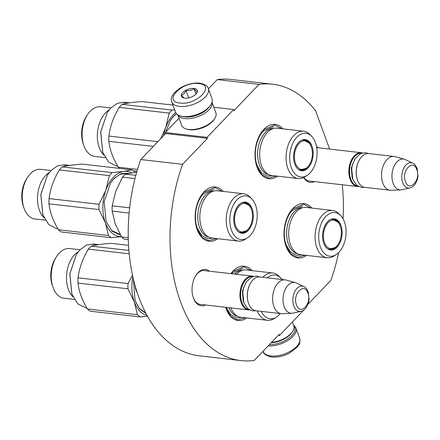<?xml version="1.0" encoding="UTF-8"?>
<svg xmlns="http://www.w3.org/2000/svg" width="440" height="440" viewBox="0 0 440 440"><rect width="100%" height="100%" fill="white"/><g stroke="black" fill="none" stroke-linecap="round" stroke-linejoin="round"><path stroke-width="0.66" d="M342.265 184.767A139.084 85.817 -83.5 0 1 343.068 218.851M338.641 252.615A139.084 85.817 -83.5 0 1 330.814 280.456L307.94 304.365M303.804 310.052L279.554 335.39L279.191 334.4L254.304 360.41A139.084 85.817 -83.5 0 1 240.862 360.575A139.084 85.817 -83.5 0 1 182.551 164.329L207.438 138.32L207.075 137.329L233.679 109.533L234.036 110.523L259.061 84.376A139.084 85.817 -83.5 0 1 272.503 84.211A139.084 85.817 -83.5 0 1 315.579 110.764L329.604 149.083M205.623 304.997A18.293 11.286 -83.5 0 1 193.341 297.902A18.293 11.286 -83.5 0 1 195.921 275.341A18.293 11.286 -83.5 0 1 197.967 272.718A18.293 11.286 -83.5 0 1 209.49 271.211M314.545 181.594A18.293 11.286 -83.5 0 1 303.672 177.54M316.531 146.63A18.293 11.286 -83.5 0 1 318.411 147.802M246.708 317.944A27.329 16.863 -83.5 0 1 226.122 308.693A27.329 16.863 -83.5 0 1 225.66 307.291M230.885 273.658A27.329 16.863 -83.5 0 1 233.03 271.062A27.329 16.863 -83.5 0 1 252.12 270.633M306.559 255.398A27.329 16.863 -83.5 0 1 285.973 246.153A27.329 16.863 -83.5 0 1 289.828 212.443A27.329 16.863 -83.5 0 1 292.886 208.522A27.329 16.863 -83.5 0 1 311.977 208.093M217.712 238.716A27.329 16.863 -83.5 0 1 197.126 229.471A27.329 16.863 -83.5 0 1 200.987 195.767A27.329 16.863 -83.5 0 1 204.039 191.84A27.329 16.863 -83.5 0 1 223.13 191.411M277.569 176.171A27.329 16.863 -83.5 0 1 256.982 166.925A27.329 16.863 -83.5 0 1 260.838 133.221A27.329 16.863 -83.5 0 1 263.89 129.294A27.329 16.863 -83.5 0 1 282.981 128.865M259.061 84.376L217.272 79.591A139.084 85.817 -83.5 0 1 230.72 79.425L272.503 84.211M208.401 88.858L217.272 79.591M233.679 109.533L213.846 107.261M207.075 137.329L165.291 132.545L179.036 118.179M165.291 132.545L165.649 133.535L207.438 138.32M182.551 164.329L140.762 159.544L165.649 133.535M240.862 360.575L199.078 355.79A139.084 85.817 -83.5 0 1 140.762 159.544M279.554 335.39L278.377 335.258M205.376 270.738A17.078 10.538 -83.5 0 0 204.419 270.556A17.078 10.538 -83.5 0 0 197.379 273.598A17.078 10.538 96.5 0 0 195.696 275.71M193.198 297.495A17.078 10.538 96.5 0 0 200.53 304.491A17.078 10.538 96.5 0 0 201.504 304.53M303.875 177.436A17.078 10.538 96.5 0 0 309.452 181.082A17.078 10.538 96.5 0 0 310.425 181.121M276.304 176.028L268.532 178.073L261.762 174.663L256.911 166.727M260.684 133.469L263.599 129.734L274.61 124.971L281.721 128.722M289.674 212.691L292.589 208.962L303.606 204.198L310.712 207.944M305.294 255.255L297.523 257.296L290.752 253.891L285.901 245.949M245.443 317.796L237.672 319.841L230.901 316.432L226.05 308.495M230.918 273.663L232.738 271.507L243.749 266.745L250.861 270.49M200.833 196.009L203.748 192.28L214.759 187.517L221.87 191.268M216.447 238.573L208.681 240.614L201.911 237.21L197.06 229.268M199.573 304.304L248.595 309.92A17.006 10.494 96.5 0 1 241.219 302.753A17.006 10.494 -83.5 0 1 241.945 284.686A17.006 10.494 -83.5 0 1 252.461 276.128A17.006 10.494 -83.5 0 1 253.462 276.32M248.595 309.92A17.006 10.494 96.5 0 0 249.612 309.952M248.743 309.441A16.522 10.192 96.5 0 1 241.863 302.517A16.522 10.192 -83.5 0 1 242.484 285.175A16.522 10.192 -83.5 0 1 252.5 276.628M248.507 303.259A16.522 10.192 -83.5 0 1 248.452 303.105A16.522 10.192 -83.5 0 1 250.784 282.733A16.522 10.192 -83.5 0 1 250.872 282.596M281.264 313.659L256.003 310.767A17.006 10.494 96.5 0 1 248.628 303.6A17.006 10.494 -83.5 0 1 248.562 303.424A17.006 10.494 -83.5 0 1 250.96 282.447A17.006 10.494 -83.5 0 1 259.87 276.975L285.131 279.868A17.006 10.494 -83.5 0 1 286.127 280.06L295.367 282.612A15.516 9.576 -83.5 0 1 296.417 283.008L303.842 286.589A12.744 7.865 96.5 0 0 294.882 291.395A12.744 7.865 96.5 0 0 293.81 306.07A12.744 7.865 96.5 0 0 301.01 311.344L292.969 313.148A15.516 9.576 96.5 0 1 291.852 313.297L282.277 313.698A17.006 10.494 96.5 0 1 281.264 313.659A17.006 10.494 96.5 0 1 273.889 306.493A17.006 10.494 -83.5 0 1 274.615 288.425A17.006 10.494 -83.5 0 1 285.131 279.868M291.852 313.297A15.516 9.576 96.5 0 1 284.202 306.73A15.516 9.576 -83.5 0 1 285.148 289.603A15.516 9.576 -83.5 0 1 295.367 282.612M308.495 180.901L357.517 186.516A17.006 10.494 96.5 0 1 350.141 179.35A17.006 10.494 -83.5 0 1 350.867 161.282A17.006 10.494 -83.5 0 1 361.383 152.724A17.006 10.494 -83.5 0 1 362.384 152.916M357.517 186.516A17.006 10.494 96.5 0 0 358.534 186.549M357.66 186.032A16.522 10.192 96.5 0 1 350.784 179.113A16.522 10.192 -83.5 0 1 351.406 161.766A16.522 10.192 -83.5 0 1 361.416 153.225M357.429 179.856A16.522 10.192 -83.5 0 1 357.368 179.702A16.522 10.192 -83.5 0 1 359.7 159.33A16.522 10.192 -83.5 0 1 359.793 159.187M390.187 190.256L364.925 187.363A17.006 10.494 96.5 0 1 357.544 180.197A17.006 10.494 -83.5 0 1 357.484 180.015A17.006 10.494 -83.5 0 1 359.882 159.044A17.006 10.494 -83.5 0 1 368.792 153.571L394.053 156.464A17.006 10.494 -83.5 0 1 395.049 156.656L404.289 159.209A15.516 9.576 -83.5 0 1 405.339 159.605L412.764 163.185A12.744 7.865 96.5 0 0 403.805 167.992A12.744 7.865 96.5 0 0 402.727 182.661A12.744 7.865 96.5 0 0 409.926 187.935L401.891 189.745A15.516 9.576 96.5 0 1 400.774 189.893L391.199 190.289A17.006 10.494 96.5 0 1 390.187 190.256A17.006 10.494 96.5 0 1 382.811 183.09A17.006 10.494 -83.5 0 1 383.537 165.022A17.006 10.494 -83.5 0 1 394.053 156.464M400.774 189.893A15.516 9.576 96.5 0 1 393.124 183.321A15.516 9.576 -83.5 0 1 394.07 166.199A15.516 9.576 -83.5 0 1 404.289 159.209M134.783 284.724L135.839 289.757L137.203 292.743M134.97 285.389L135.9 289.922M171.809 101.97L175.505 112.068A19.437 9.647 -20.1 0 0 180.675 116.05L181.621 116.309A18.464 9.163 -20.1 0 0 183.937 116.749A18.464 9.163 -20.1 0 0 208.483 107.839A18.464 9.163 -20.1 0 0 210.073 105.897L210.628 105.089A19.437 9.647 -20.1 0 0 212.009 98.714L208.313 88.611C207.856 86.07 204.969 84.249 199.645 83.149C193.248 82.632 186.824 84.216 180.378 87.907C172.782 93.066 169.923 97.752 171.809 101.97A19.437 9.647 -20.1 0 0 179.421 106.409A19.437 9.647 -20.1 0 0 200.068 101.129A19.437 9.647 -20.1 0 0 208.313 88.611M180.675 116.05A19.437 9.647 -20.1 0 0 183.117 116.512A19.437 9.647 -20.1 0 0 208.951 107.129A19.437 9.647 -20.1 0 0 210.628 105.089M198.644 83.578C182.072 81.015 162.299 101.679 180.026 103.037C196.603 105.606 216.376 84.942 198.644 83.578M193.99 88.446A8.503 4.219 -20.1 0 0 183.112 92.136A8.503 4.219 -20.1 0 0 183.612 97.972A8.503 4.219 -20.1 0 0 184.679 98.175A8.503 4.219 -20.1 0 0 196.719 93.175A8.503 4.219 -20.1 0 0 193.99 88.446M196.449 93.538L197.362 91.625C196.68 91.834 195.547 90.811 193.969 88.567C191.752 90.376 189.085 90.959 185.966 90.321C184.882 93.154 183.343 94.754 181.357 95.134L184.085 98.082M185.966 90.321L188.733 97.878M193.969 88.567L195.982 94.072M293.937 326.227A18.464 9.163 159.9 0 1 291.836 335.61A18.464 9.163 159.9 0 1 269.39 344.647M293.645 325.336A19.437 9.647 159.9 0 1 295.939 328.07A19.437 9.647 159.9 0 1 292.886 336.49A19.437 9.647 159.9 0 1 268.131 345.961M292.413 321.959L293.788 325.716A18.222 9.042 159.9 0 1 292.49 331.694L291.797 332.701A17.006 8.443 159.9 0 1 290.334 334.488A17.006 8.443 159.9 0 1 271.178 342.777M292.49 331.694A18.222 9.042 159.9 0 1 290.923 333.608A18.222 9.042 159.9 0 1 271.541 342.397M212.02 102.284L215.87 112.794A18.222 9.042 159.9 0 1 214.572 118.773L213.884 119.785A17.006 8.443 159.9 0 1 212.416 121.572A17.006 8.443 159.9 0 1 189.811 129.778A17.006 8.443 159.9 0 1 187.677 129.376L186.494 129.052A18.222 9.042 159.9 0 1 181.649 125.318L177.799 114.807M214.572 118.773A18.222 9.042 159.9 0 1 213.004 120.687A18.222 9.042 159.9 0 1 188.782 129.481A18.222 9.042 159.9 0 1 186.494 129.052M208.401 107.921A17.006 8.443 159.9 0 1 207.702 108.697A17.006 8.443 159.9 0 1 185.097 116.903A17.006 8.443 159.9 0 1 184.206 116.776M212.009 102.317A18.222 9.042 159.9 0 1 209.017 109.797A18.222 9.042 159.9 0 1 184.795 118.586A18.222 9.042 159.9 0 1 177.826 114.824M112.261 172.612L62.266 166.887C66.671 165.71 73.271 164.78 82.066 164.098L132.061 169.823L123.805 171.407L112.261 172.612A36.443 22.484 96.5 0 0 110.787 174.048A36.443 22.484 96.5 0 0 109.368 175.637L105.853 190.168L99.044 204.325A36.443 22.484 -83.5 0 0 98.962 209.572L105.347 222.706L108.444 235.472L58.443 229.746C53.092 220.858 49.929 212.229 48.967 203.847L98.962 209.572M109.368 175.637L59.373 169.912A36.443 22.484 -83.5 0 1 60.786 168.322A36.443 22.484 96.5 0 1 62.266 166.887M44.038 217.685A24.987 15.417 -83.5 0 1 45.601 175.532A24.987 15.417 96.5 0 1 49.192 172.645M45.342 220.165L34.958 218.977A24.987 15.417 -83.5 0 1 24.03 208.186A24.987 15.417 -83.5 0 1 27.555 177.375A24.987 15.417 -83.5 0 1 30.349 173.784A24.987 15.417 96.5 0 1 40.645 169.334L51.023 170.522L57.47 165.875L64.284 164.791L66.754 165.072A32.192 19.861 96.5 0 0 65.131 164.995L65.115 165.209M24.03 208.186L23.364 206.311A22.11 13.64 -83.5 0 1 26.488 179.047L27.555 177.375M67.98 165.209A32.192 19.861 96.5 0 0 67.914 165.204A32.192 19.861 96.5 0 0 65.714 165.149L65.709 165.281M65.714 165.149L63.932 165.077L64.515 164.857L64.493 165.138M64.515 164.857L65.131 164.995M67.331 165.149A32.192 19.861 96.5 0 0 66.754 165.072M68.624 165.297A32.192 19.861 96.5 0 0 68.046 165.22A32.192 19.861 96.5 0 0 65.918 165.16L66.495 165.341A32.192 19.861 96.5 0 1 69.207 165.352L69.762 165.413M131.697 172.838A32.797 20.235 96.5 0 0 123.805 171.407A32.797 20.235 96.5 0 0 105.853 190.168A32.797 20.235 -83.5 0 0 105.347 222.706A32.797 20.235 -83.5 0 0 121.391 236.605M48.967 203.847A36.443 22.484 -83.5 0 1 49.049 198.6L99.044 204.325M59.373 169.912C53.735 179.223 50.298 188.788 49.049 198.6M135.058 172.354L134.876 172.04A36.443 22.484 96.5 0 0 132.061 169.823M58.443 229.746A36.443 22.484 -83.5 0 0 61.254 231.963L111.254 237.688L121.424 236.671M120.181 234.493L111.612 230.489L106.029 221.298M110.341 183.227L113.757 178.844L119.911 174.405L126.418 173.371L127.688 173.586M120.478 235.021L112.074 231.198L106.095 221.474L104.165 201.751L110.501 182.98L113.988 178.492L121.275 173.58L128.876 173.338M111.254 237.688A36.443 22.484 -83.5 0 1 108.444 235.472M57.921 228.861L56.964 228.751L48.736 224.571L42.878 214.847L40.892 194.507L47.427 175.148L51.018 170.522M42.829 214.704L40.81 194.497L47.427 175.148M217.371 190.751A23.809 14.691 96.5 0 0 207.559 194.992A23.809 14.691 -83.5 0 0 200.002 220.743A23.809 14.691 -83.5 0 0 211.954 238.056L238.354 241.082A23.809 14.691 -83.5 0 1 226.402 223.768A23.809 14.691 -83.5 0 1 233.959 198.017A23.809 14.691 96.5 0 1 243.771 193.776L217.371 190.751M136.708 172.15L125.428 174.119A36.443 22.484 96.5 0 0 122.535 177.144L134.976 178.569M125.428 174.119L135.828 175.312M122.535 177.144L115.731 191.301A32.797 20.235 -83.5 0 1 115.907 190.806M115.121 223.553A32.797 20.235 96.5 0 0 115.225 223.839L121.611 236.979L128.227 237.732M115.731 191.301L112.211 205.832A36.443 22.484 96.5 0 0 112.129 211.079L115.225 223.839M112.211 205.832L129.635 207.829M112.129 211.079L129.102 213.021M121.611 236.979A36.443 22.484 96.5 0 0 124.421 239.195L128.276 239.635M247.407 237.886A21.983 13.563 96.5 0 0 250.091 235.631A21.983 13.563 96.5 0 0 251.867 198.935A21.983 13.563 96.5 0 0 236.973 199.788A21.983 13.563 96.5 0 0 230.868 228.316A21.983 13.563 96.5 0 0 247.407 237.886L245.256 239.272A23.809 14.691 -83.5 0 1 238.354 241.082M208.714 237.061A23.238 14.339 -83.5 0 1 197.89 219.604A23.238 14.339 -83.5 0 1 205.332 195.184A23.238 14.339 96.5 0 1 213.989 190.988M251.867 198.935L250.085 197.093A23.809 14.691 96.5 0 0 243.771 193.776M238.854 204.919A15.686 9.68 96.5 0 0 233.767 220.275A15.686 9.68 96.5 0 0 239.767 232.716A15.686 9.68 96.5 0 0 248.215 230.5A15.686 9.68 96.5 0 0 252.978 211.965A15.686 9.68 96.5 0 0 243.26 202.24A15.686 9.68 96.5 0 0 238.854 204.919M239.421 232.535A15.428 9.521 -83.5 0 0 241.021 232.947A15.428 9.521 -83.5 0 0 247.379 230.203A15.428 9.521 96.5 0 0 249.458 227.398M251.493 209.611A15.428 9.521 96.5 0 0 244.53 202.296A15.428 9.521 96.5 0 0 242.88 202.34M243.463 232.15A15.428 9.521 -83.5 0 1 240.455 232.854M123.42 173.41L125.708 174.048M212.724 238.145L208.126 238.716L201.845 235.571L197.329 228.228C193.171 217.575 196.141 201.014 203.528 193.677L213.791 189.244M238.97 232.26A15.065 9.295 96.5 0 0 239.943 232.458L246.065 230.956A14.416 8.894 96.5 0 0 251.444 209.462A14.416 8.894 -83.5 0 0 248.996 205.381L243.37 202.532A15.065 9.295 -83.5 0 0 242.374 202.505M248.996 205.381A14.416 8.894 -83.5 0 0 237.694 207.939A14.416 8.894 -83.5 0 0 235.653 225.957A14.416 8.894 96.5 0 0 246.065 230.956M129.173 253.809L88.363 249.139A36.443 22.484 -83.5 0 1 89.782 247.549A36.443 22.484 96.5 0 1 91.256 246.114L128.871 250.421M73.029 296.912A24.987 15.417 -83.5 0 1 74.597 254.755A24.987 15.417 96.5 0 1 78.188 251.867M74.333 299.393L63.954 298.205A24.987 15.417 -83.5 0 1 53.02 287.414A24.987 15.417 -83.5 0 1 56.551 256.597A24.987 15.417 -83.5 0 1 59.34 253.011A24.987 15.417 96.5 0 1 69.636 248.556L80.02 249.744L86.466 245.102L93.28 244.013L95.75 244.294A32.192 19.861 96.5 0 0 94.122 244.216L94.105 244.437M53.02 287.414L52.36 285.538A22.11 13.64 -83.5 0 1 55.479 258.274L56.551 256.597M96.971 244.437A32.192 19.861 96.5 0 0 96.905 244.426A32.192 19.861 96.5 0 0 94.71 244.376L94.705 244.503M94.71 244.376L92.922 244.299L93.505 244.085L93.484 244.365M93.505 244.085L94.122 244.216M96.327 244.376A32.192 19.861 96.5 0 0 95.75 244.294M97.614 244.525A32.192 19.861 96.5 0 0 97.037 244.442A32.192 19.861 96.5 0 0 94.908 244.387L95.486 244.563A32.192 19.861 96.5 0 1 98.197 244.574L98.753 244.64M77.957 283.069L127.958 288.794L134.338 301.934L137.434 314.694L87.434 308.968C82.082 300.086 78.925 291.451 77.957 283.069A36.443 22.484 -83.5 0 1 78.04 277.827L128.04 283.553L132.468 275.187M147.01 315.475A32.797 20.235 -83.5 0 1 134.338 301.934A32.797 20.235 -83.5 0 1 132.82 276.798M127.958 288.794A36.443 22.484 -83.5 0 1 128.04 283.553M88.363 249.139C82.726 258.451 79.288 268.015 78.04 277.827M91.256 246.114C95.662 244.931 102.262 244.002 111.056 243.326L128.519 245.322M87.434 308.968A36.443 22.484 -83.5 0 0 90.25 311.19L140.245 316.916L147.439 316.245M145.695 313.011L139.496 308.523L135.025 300.52M145.959 313.522L139.634 308.913L135.086 300.702L133.386 279.257M140.245 316.916A36.443 22.484 -83.5 0 1 137.434 314.694M86.917 308.083L85.954 307.973L77.726 303.798L71.874 294.069L69.883 273.735L76.417 254.375L80.014 249.75M71.825 293.931L69.8 273.724L76.417 254.375M282.002 279.51A21.983 13.563 96.5 0 0 280.858 278.157L279.081 276.32A23.809 14.691 96.5 0 0 272.767 272.998L246.362 269.978A23.809 14.691 96.5 0 0 236.555 274.219A23.809 14.691 -83.5 0 0 236.478 274.296M261.267 311.372A21.983 13.563 96.5 0 0 276.397 317.108L274.247 318.5A23.809 14.691 -83.5 0 1 267.35 320.304L240.95 317.284A23.809 14.691 -83.5 0 1 230.863 307.89M267.35 320.304A23.809 14.691 -83.5 0 1 257.268 310.909M262.878 277.321A23.809 14.691 -83.5 0 1 262.955 277.244A23.809 14.691 96.5 0 1 272.767 272.998M237.71 316.289A23.238 14.339 -83.5 0 1 228.932 307.67M242.985 270.215A23.238 14.339 96.5 0 0 234.641 274.087M276.397 317.108A21.983 13.563 96.5 0 0 279.087 314.859A21.983 13.563 96.5 0 0 280.231 313.539M280.858 278.157A21.983 13.563 96.5 0 0 267.234 277.822M269.874 312.356A15.686 9.68 96.5 0 0 271.623 312.554M241.72 317.372L237.122 317.944L230.835 314.793L226.287 307.368M231.754 273.757L232.524 272.905L242.787 268.466M174.697 109.852L172.112 110.066A36.443 22.484 96.5 0 0 170.638 111.502A36.443 22.484 96.5 0 0 169.219 113.091L165.704 127.622L160.584 138.831M169.219 113.091L119.224 107.366A36.443 22.484 -83.5 0 1 120.643 105.776A36.443 22.484 96.5 0 1 122.117 104.346L172.112 110.066M103.889 155.139A24.987 15.417 -83.5 0 1 105.451 112.987A24.987 15.417 96.5 0 1 109.049 110.099M105.193 157.619L94.814 156.431A24.987 15.417 -83.5 0 1 83.88 145.64A24.987 15.417 -83.5 0 1 87.406 114.829A24.987 15.417 -83.5 0 1 90.2 111.238A24.987 15.417 96.5 0 1 100.496 106.788L110.875 107.976M83.88 145.64L83.215 143.764A22.11 13.64 -83.5 0 1 86.339 116.507L87.406 114.829M127.831 102.663A32.192 19.861 96.5 0 0 127.765 102.658A32.192 19.861 96.5 0 0 125.571 102.603L125.565 102.734M125.571 102.603L123.783 102.531L124.366 102.311L124.344 102.597M124.366 102.311L124.966 102.668M127.188 102.603A32.192 19.861 96.5 0 0 126.605 102.526A32.192 19.861 96.5 0 0 124.982 102.449M128.475 102.751A32.192 19.861 96.5 0 0 127.897 102.674A32.192 19.861 96.5 0 0 125.769 102.614L126.346 102.795A32.192 19.861 96.5 0 1 129.058 102.806L129.613 102.872M175.698 112.519A32.797 20.235 96.5 0 0 165.704 127.622A32.797 20.235 -83.5 0 0 163.543 135.74M119.68 168.405A36.443 22.484 -83.5 0 1 118.294 167.2C112.943 158.318 109.786 149.683 108.818 141.301L153.346 146.399M118.294 167.2L137.517 169.4M108.818 141.301A36.443 22.484 -83.5 0 1 108.9 136.059L157.872 141.663M119.224 107.366C113.586 116.677 110.149 126.242 108.9 136.059M122.117 104.346C126.522 103.163 133.122 102.234 141.916 101.552L172.959 105.105M133.491 170.836L136.972 171.237M170.192 120.687L173.607 116.303L176.523 113.735M164.802 134.425L170.352 120.434L173.844 115.946L176.424 113.625M117.772 166.315L116.814 166.205L108.587 162.024L102.729 152.301L100.743 131.962L107.278 112.602L110.875 107.982L117.326 103.329L124.141 102.245L126.605 102.526M102.68 152.157L100.661 131.956L107.278 112.602M277.222 128.205A23.809 14.691 96.5 0 0 267.41 132.451A23.809 14.691 -83.5 0 0 259.853 158.202A23.809 14.691 -83.5 0 0 271.805 175.511L298.21 178.536A23.809 14.691 -83.5 0 1 286.259 161.222A23.809 14.691 -83.5 0 1 293.816 135.471A23.809 14.691 96.5 0 1 303.622 131.23L277.222 128.205M307.257 175.34A21.983 13.563 96.5 0 0 309.947 173.09A21.983 13.563 96.5 0 0 311.718 136.389A21.983 13.563 96.5 0 0 296.824 137.242A21.983 13.563 96.5 0 0 290.719 165.77A21.983 13.563 96.5 0 0 307.257 175.34L305.107 176.732A23.809 14.691 -83.5 0 1 298.21 178.536M268.565 174.515A23.238 14.339 -83.5 0 1 257.741 157.058A23.238 14.339 -83.5 0 1 265.183 132.644A23.238 14.339 96.5 0 1 273.845 128.442M311.718 136.389L309.936 134.547A23.809 14.691 96.5 0 0 303.622 131.23M298.705 142.373A15.686 9.68 96.5 0 0 293.618 157.729A15.686 9.68 96.5 0 0 299.618 170.17A15.686 9.68 96.5 0 0 308.066 167.954A15.686 9.68 96.5 0 0 312.829 149.419A15.686 9.68 96.5 0 0 303.111 139.695A15.686 9.68 96.5 0 0 298.705 142.373M299.272 169.989A15.428 9.521 -83.5 0 0 300.872 170.406A15.428 9.521 -83.5 0 0 307.23 167.656A15.428 9.521 96.5 0 0 309.309 164.852M311.344 147.07A15.428 9.521 96.5 0 0 304.381 139.75A15.428 9.521 96.5 0 0 302.731 139.793M303.314 169.609A15.428 9.521 -83.5 0 1 300.305 170.313M272.575 175.599L267.977 176.176L261.696 173.024L257.18 165.682C253.022 155.029 255.998 138.468 263.384 131.131L273.642 126.698M298.82 169.719A15.065 9.295 96.5 0 0 299.794 169.912L305.916 168.41A14.416 8.894 96.5 0 0 311.295 146.916A14.416 8.894 -83.5 0 0 308.847 142.835L303.221 139.986A15.065 9.295 -83.5 0 0 302.231 139.959M308.847 142.835A14.416 8.894 -83.5 0 0 297.545 145.398A14.416 8.894 -83.5 0 0 295.51 163.416A14.416 8.894 96.5 0 0 305.916 168.41M306.218 207.433A23.809 14.691 96.5 0 0 296.406 211.673A23.809 14.691 -83.5 0 0 288.849 237.424A23.809 14.691 -83.5 0 0 300.8 254.738L327.201 257.763A23.809 14.691 -83.5 0 1 315.249 240.449A23.809 14.691 -83.5 0 1 322.806 214.698A23.809 14.691 96.5 0 1 332.618 210.452L306.218 207.433M336.248 254.562A21.983 13.563 96.5 0 0 338.938 252.313A21.983 13.563 96.5 0 0 340.709 215.611A21.983 13.563 96.5 0 0 325.82 216.464A21.983 13.563 96.5 0 0 319.715 244.992A21.983 13.563 96.5 0 0 336.248 254.562L334.103 255.954A23.809 14.691 -83.5 0 1 327.201 257.763M297.561 253.743A23.238 14.339 -83.5 0 1 286.732 236.28A23.238 14.339 -83.5 0 1 294.173 211.865A23.238 14.339 96.5 0 1 302.836 207.669M340.709 215.611L338.932 213.774A23.809 14.691 96.5 0 0 332.618 210.452M327.695 221.601A15.686 9.68 96.5 0 0 322.608 236.951A15.686 9.68 96.5 0 0 328.614 249.398A15.686 9.68 96.5 0 0 337.057 247.181A15.686 9.68 96.5 0 0 341.82 228.646A15.686 9.68 96.5 0 0 332.101 218.922A15.686 9.68 96.5 0 0 327.695 221.601M328.268 249.216A15.428 9.521 -83.5 0 0 329.863 249.629A15.428 9.521 -83.5 0 0 336.221 246.879A15.428 9.521 96.5 0 0 338.305 244.079M340.34 226.292A15.428 9.521 96.5 0 0 333.372 218.977A15.428 9.521 96.5 0 0 331.722 219.016M332.305 248.831A15.428 9.521 -83.5 0 1 329.296 249.535M301.57 254.826L296.973 255.398L290.686 252.247L286.171 244.904C282.013 234.256 284.988 217.696 292.375 210.359L302.638 205.92M327.811 248.941A15.065 9.295 96.5 0 0 328.784 249.139L334.911 247.632A14.416 8.894 96.5 0 0 340.285 226.144A14.416 8.894 -83.5 0 0 337.838 222.063L332.211 219.208A15.065 9.295 -83.5 0 0 331.221 219.181M337.838 222.063A14.416 8.894 -83.5 0 0 326.535 224.62A14.416 8.894 -83.5 0 0 324.5 242.638A14.416 8.894 96.5 0 0 334.911 247.632M243.705 302.341L243.194 301.131L242.369 291.313L245.988 282.403M307.885 292.991C304.238 281.688 292.144 294.327 296.5 304.887C300.146 316.19 312.241 303.55 307.885 292.991M352.622 178.937L352.116 177.722L351.291 167.91L354.904 159M416.801 169.587C413.16 158.285 401.066 170.923 405.422 181.478C409.068 192.786 421.163 180.147 416.801 169.587M295.939 328.07L299.64 338.168A19.437 9.647 159.9 0 1 291.39 350.686A19.437 9.647 159.9 0 1 270.743 355.966A19.437 9.647 159.9 0 1 263.137 351.527L263.043 351.28M124.377 173.316A30.734 18.964 -83.5 0 1 125.219 173.597M118.311 233.937A30.734 18.964 -83.5 0 1 117.42 234.025M246.505 203.506L243.947 202.257A15.428 9.521 -83.5 0 1 246.73 203.627M303.809 139.717A15.428 9.521 -83.5 0 1 306.581 141.081M335.352 220.181L332.794 218.939A15.428 9.521 -83.5 0 1 335.572 220.303M203.445 270.518L252.461 276.128M248.452 303.105L248.562 303.424M250.784 282.733L250.96 282.447M301.01 311.344C303.204 310.783 305.025 309.408 306.471 307.208L308.462 302.819L309.078 299.723L308.264 291.94C306.51 288.492 305.03 286.704 303.842 286.589M316.701 147.609L361.383 152.724M357.368 179.702L357.484 180.015M359.7 159.33L359.882 159.044M409.926 187.935C412.126 187.38 413.947 186.005 415.393 183.805L417.384 179.416L418 176.314L417.186 168.531C415.426 165.083 413.952 163.301 412.764 163.185M299.64 338.168C300.57 344.944 298.716 344.19 297.325 347.055L289.454 353.144C283.399 356.208 277.514 357.495 271.799 356.994C266.47 355.877 263.582 354.057 263.137 351.527M255.745 310.734L252.797 310.926L248.028 308.918L243.865 302.803L242.764 292.017L243.628 287.777L246.384 281.787L251.708 276.964L256.63 276.078L259.611 276.953M364.667 187.33L361.719 187.523L356.945 185.515L352.786 179.399L351.687 168.614L352.55 164.373L355.306 158.378L360.63 153.56L365.552 152.674L368.533 153.549M42.768 214.528L42.878 214.847M119.983 234.13L116.578 233.739M126.814 173.778L123.492 173.399M71.759 293.755L71.874 294.069M102.619 151.982L102.729 152.301M306.356 140.96L303.798 139.711"/></g></svg>
